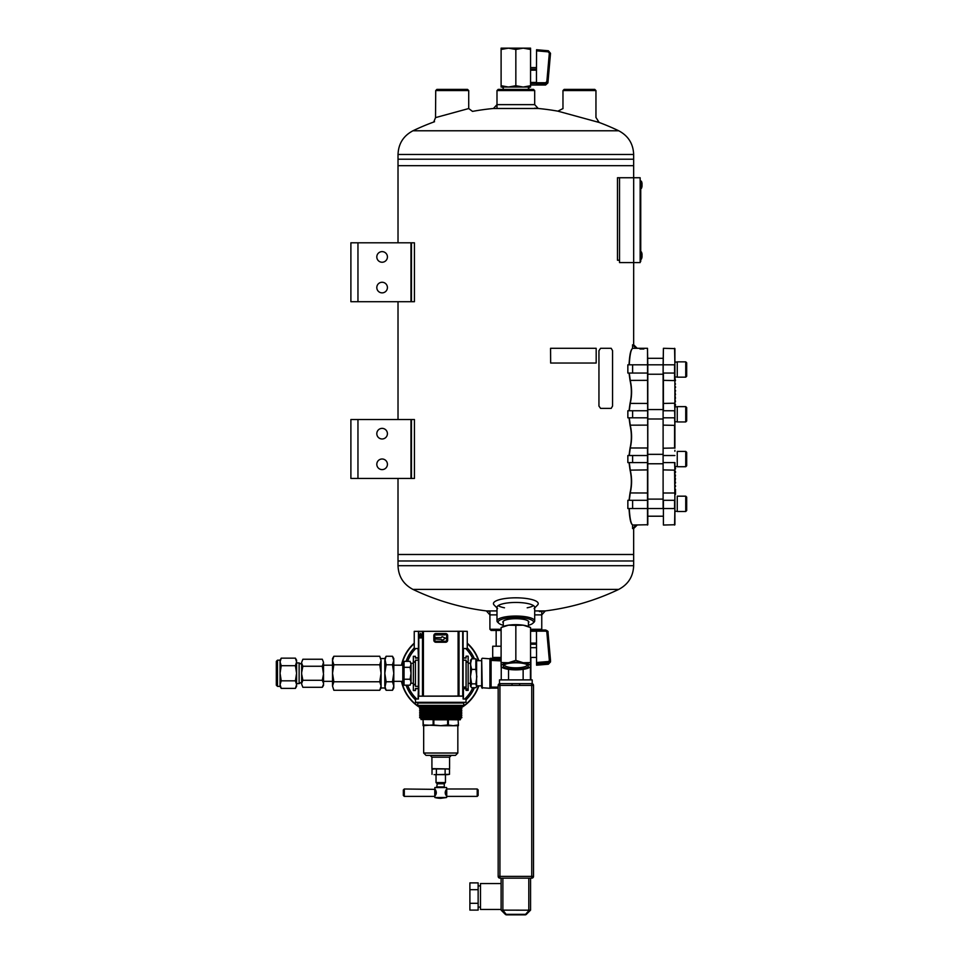 <?xml version="1.0" encoding="UTF-8"?>
<svg xmlns="http://www.w3.org/2000/svg" width="963" height="963" viewBox="0 0 963 963"><rect width="100%" height="100%" fill="white"/><g stroke="black" fill="none" stroke-linecap="round" stroke-linejoin="round"><path stroke-width="1.44" d="M633.654 154.477C633.233 143.716 628.249 135.819 618.728 130.775L412.958 130.775C403.425 135.819 398.453 143.716 398.02 154.477L633.654 154.477L633.654 159.208L398.02 159.208L398.02 242.796L398.008 165.684L633.654 165.684L398.02 165.684L398.02 242.267M398.02 301.708L398.02 419.531L398.008 301.708M398.008 554.495L398.008 478.442L398.02 554.495L633.654 554.495L398.008 554.495L398.02 560.972L515.843 560.972L398.02 560.972L398.02 565.702L633.654 565.702C633.233 576.464 628.249 584.36 618.728 589.404L412.958 589.404A238.355 238.355 0 0 0 489.914 611.336M357.959 242.796L350.893 242.796L350.893 301.708L410.984 301.708L410.984 242.796L357.959 242.796L357.959 301.708M410.984 242.796L414.427 242.796L414.427 301.708L410.984 301.708M376.81 256.928A5.297 5.297 0 0 0 384.767 261.527A5.297 5.297 0 0 0 384.767 252.342A5.297 5.297 0 0 0 376.81 256.928M376.81 287.564A5.297 5.297 0 0 0 384.767 292.15A5.297 5.297 0 0 0 384.767 282.978A5.297 5.297 0 0 0 376.81 287.564M357.959 419.531L350.893 419.531L350.893 478.442L410.984 478.442L410.984 419.531L357.959 419.531L357.959 478.442M410.984 419.531L414.427 419.531L414.427 478.442L410.984 478.442M376.81 433.675A5.297 5.297 0 0 0 384.767 438.261A5.297 5.297 0 0 0 384.767 429.089A5.297 5.297 0 0 0 376.81 433.675M376.81 464.31A5.297 5.297 0 0 0 384.767 468.897A5.297 5.297 0 0 0 384.767 459.712A5.297 5.297 0 0 0 376.81 464.31M496.992 90.57L498.172 89.39L533.514 89.39L534.694 90.57L496.992 90.57L496.992 108.181M501.109 630.428L491.094 630.428L489.914 629.26L501.109 629.26M541.76 611.577L541.76 629.26L530.565 629.26M534.694 614.888L541.76 614.888L545.287 610.927L534.694 610.927M496.992 610.927L486.387 610.927L489.914 614.888L496.992 614.888M596.061 117.582L599.13 122.457L557.89 111.166A238.355 238.355 0 0 0 534.694 108.181M468.752 108.53L435.529 117.618L435.721 90.57L468.716 90.57L468.716 108.542L472.508 111.395A238.355 238.355 0 0 1 493.453 108.482L538.221 108.482L534.694 104.63L534.694 99.261M493.453 108.482L496.992 104.63L534.694 104.63L534.694 90.57M527.194 607.797A18.851 4.875 180 0 0 533.49 605.619M498.184 605.619A18.851 4.875 180 0 0 504.492 607.797M534.694 607.942L537.535 605.041A22.378 5.79 180 0 0 515.843 597.818A22.378 5.79 180 0 0 494.139 605.041L496.992 607.942M534.116 608.532A18.851 4.875 180 0 0 534.694 607.328A18.851 4.875 180 0 0 515.843 602.453A18.851 4.875 180 0 0 496.992 607.328A18.851 4.875 180 0 0 497.57 608.532M528.41 622.905A12.988 3.358 180 0 0 528.326 621.123A12.988 3.358 180 0 0 515.843 618.691A12.988 3.358 180 0 0 503.36 621.123A12.988 3.358 180 0 0 503.276 622.905M528.41 625.276A17.671 4.574 180 0 0 532.864 623.278A17.671 4.574 180 0 0 515.843 617.488A17.671 4.574 180 0 0 498.81 623.278A17.671 4.574 180 0 0 503.276 625.276M532.864 623.278L534.008 622.23A18.851 4.875 180 0 0 534.694 620.918A18.851 4.875 180 0 0 515.843 616.043A18.851 4.875 180 0 0 496.992 620.918A18.851 4.875 180 0 0 497.678 622.23L498.81 623.278M411.478 478.442L411.478 419.531M398.02 154.477L398.02 159.208L633.654 159.208L633.654 177.746L640.154 177.746L640.154 262.586L633.678 262.586L633.678 177.746L617.476 177.746L617.476 260.227L619.534 260.227M411.478 301.708L411.478 242.796M632.571 528.567L632.571 525.04L636.074 525.04L632.571 528.567L633.654 528.567L633.654 560.972L515.843 560.972L633.654 560.972L633.654 565.702M641.141 181.08L640.744 188.267L641.141 181.08L641.406 188.387A8.896 8.896 0 0 0 642.02 186.353L642.02 183.307A8.896 8.896 0 0 0 641.406 181.261M468.716 90.57L467.536 89.39L436.901 89.39L435.721 90.57M641.033 259.252L641.406 251.945A8.896 8.896 0 0 1 642.02 253.991L642.032 254.124M627.852 364.808L627.852 373.054L632.619 373.054L632.619 364.808L627.852 364.808M627.852 455.523L627.852 462.589L632.619 462.589L632.619 455.523L627.852 455.523M627.852 500.291L627.852 508.548L632.619 508.548L632.619 500.291L627.852 500.291M636.074 348.305L637.193 348.305L633.654 344.778L632.571 344.778L632.571 348.305L636.074 348.305L632.571 344.778M627.852 410.756L627.852 417.822L632.619 417.822L632.619 410.756L627.852 410.756M562.97 90.57L595.953 90.57L594.785 89.39L564.149 89.39L562.97 90.57L562.97 108.65M619.534 177.746L619.534 262.586L633.678 262.586L633.654 345.873M629.272 462.589L630.271 470.137L647.798 469.896L647.497 348.305L633.907 348.305M647.798 469.896L647.798 524.739L632.751 525.04C630.982 524.065 629.826 518.563 629.272 508.548M674.894 448.228L674.894 348.606L663.411 348.305L663.11 373.054L663.11 364.808L647.798 364.808L647.497 348.305L637.193 348.305M632.619 364.808L647.798 364.808L647.798 373.054L632.619 373.054M647.798 448.228L647.798 373.054M632.498 524.799C630.741 523.872 629.585 518.455 629.032 508.548M629.032 364.808C629.585 354.878 630.741 349.461 632.498 348.558M629.032 410.756L630.031 403.413C631.788 395.745 631.788 388.077 630.031 380.397L629.032 373.054M629.032 455.523L630.031 448.18C631.788 440.524 631.788 432.856 630.031 425.165L629.032 417.822M629.032 500.291L630.031 492.948C631.788 485.292 631.788 477.624 630.031 469.944L629.032 462.589M647.497 525.04L647.497 447.988L630.271 447.988L629.272 455.523M630.031 469.944L630.271 470.137C632.017 477.684 632.017 485.22 630.271 492.755L629.272 500.291M629.272 417.822L630.271 425.357C632.017 432.905 632.017 440.452 630.271 447.988L630.031 448.18M629.272 373.054L630.271 380.59C632.017 388.137 632.017 395.685 630.271 403.208L629.272 410.756M639.962 348.991L643.85 348.991L639.962 348.991M629.272 364.808C629.826 354.733 630.982 349.232 632.751 348.305L632.354 348.51M674.894 462.589L674.894 524.739L663.411 525.04L663.411 508.548L674.594 508.548L674.594 500.291L663.411 500.291L663.411 525.04M663.11 373.054L663.11 508.548L632.619 508.548M663.411 348.305L663.11 364.808L674.594 364.808L674.594 380.59L663.11 380.349M663.11 410.756L663.11 500.291M674.894 417.822L674.594 410.756L663.411 410.756L663.411 373.054L674.894 373.054M675.484 406.807L674.894 405.339M674.894 404.388L674.894 401.8M675.484 401.8L674.894 398.261M675.484 398.261L674.894 394.734M675.484 394.734L674.894 391.195M674.894 390.256L674.894 387.656M674.894 386.717L674.894 384.129M675.484 384.129L674.894 382.853M675.484 466.537L674.894 468.018M674.894 468.957L674.894 471.545M674.894 472.496L674.894 475.084M675.484 475.084L674.894 478.611M675.484 478.611L674.894 482.15M674.894 483.089L674.894 485.689M674.894 486.628L674.894 489.216M674.894 500.291L674.594 470.137L663.11 469.896M663.11 448.228L674.594 447.988L674.594 425.357L663.11 425.128M674.894 403.449L674.894 380.349M674.594 348.305L674.894 364.808M674.894 508.548L674.594 525.04M663.11 403.449L674.594 403.208L674.894 410.756M663.11 417.822L674.594 417.822L674.894 425.128M663.11 462.589L674.594 462.589L674.894 469.896M674.894 494.368L674.894 495.584M675.484 494.368L675.484 490.793M674.894 382.467L674.894 381.252M675.484 380.686L674.894 377.761M675.484 472.496L675.484 471.545M675.484 468.957L675.484 468.018M675.484 486.628L675.484 485.689M675.484 483.089L675.484 482.15M674.894 437.142L674.894 436.203M674.894 440.681L674.894 439.742M674.894 444.208L674.894 443.269M674.894 450.335L674.894 451.286M674.894 446.808L674.894 447.747M674.894 432.664L674.894 433.615M674.894 429.137L674.894 430.076M674.894 423.01L674.894 422.059M674.894 426.537L674.894 425.598M675.484 386.717L675.484 387.656M675.484 390.256L675.484 391.195M675.484 404.388L675.484 405.339M675.484 490.167L675.484 489.216M677.254 362.04L674.894 362.1M674.894 362.04L676.929 362.04M677.254 377.171L677.254 361.859L685.74 361.859L685.74 377.171L677.254 377.171M685.74 377.171L686.679 376.232L686.679 362.798L685.74 361.859M677.254 406.807L674.894 406.868M675.256 406.807L676.929 406.807M663.11 409.576L647.798 409.576M677.254 421.95L677.254 406.627L685.74 406.627L685.74 421.95L677.254 421.95M685.74 421.95L686.679 421L686.679 407.566L685.74 406.627M663.11 454.343L647.798 454.343M677.254 466.718L677.254 451.406L685.74 451.406L685.74 466.718L677.254 466.718M685.74 466.718L686.679 465.779L686.679 452.345L685.74 451.406M663.11 499.123L647.798 499.123M677.254 511.485L677.254 496.174L685.74 496.174L685.74 511.485L677.254 511.485M685.74 511.485L686.679 510.546L686.679 497.113L685.74 496.174M641.033 188.567L641.406 188.387A8.896 8.896 0 0 0 642.02 186.353L641.731 183.644M640.744 261.406L640.154 178.925M640.744 257.867L640.744 182.464M501.109 910.131L501.109 896.505L501.109 910.131L505.31 914.332L501.109 910.131M530.565 910.131L530.565 878.148L531.745 878.148A1.77 1.77 0 0 0 533.514 876.378L531.745 876.378L531.745 685.391L512.051 685.391L512.051 683.634L499.484 683.634L499.484 679.89L532.19 679.89L532.19 683.634L499.929 683.634A1.77 1.77 0 0 0 498.172 685.391L498.172 685.391A1.77 1.77 0 0 1 499.929 683.634A1.77 1.77 0 0 0 498.172 685.391L499.929 685.391L499.929 683.634M505.31 914.332A1.77 1.77 0 0 0 506.562 914.85L525.124 914.85A1.77 1.77 0 0 0 526.376 914.332A1.77 1.77 0 0 1 525.124 914.85A1.77 1.77 0 0 0 526.376 914.332A1.77 1.023 -135 0 1 525.124 914.332L506.562 914.332A1.77 1.023 135 0 1 505.31 914.332A1.77 1.77 0 0 0 506.562 914.85L502.879 910.131L530.505 910.191L526.376 914.332M501.109 896.505L501.109 878.148L499.929 878.148A1.77 1.77 0 0 1 498.172 876.378L498.172 685.391M498.172 876.378A1.77 1.77 0 0 0 499.929 878.148A1.77 1.77 0 0 1 498.172 876.378L531.745 876.378L531.745 878.148L499.929 878.148L499.929 685.391L512.051 685.391M530.565 878.148L501.109 878.148M496.162 646.221L496.162 630.428M501.109 657.44L492.707 657.44L492.707 646.221L501.109 646.221M530.565 657.44L536.56 657.44M530.432 679.89L530.432 667.046M523.138 679.89L523.138 669.357M508.548 679.89L508.548 669.357M501.242 679.89L501.242 667.046M533.514 876.378L533.514 685.391A1.77 1.77 0 0 0 531.745 683.634L519.623 683.634L519.623 685.391M501.109 909.457L480.489 909.457L480.489 883.54L501.109 883.54M478.142 903.306L469.896 903.306L469.896 910.107L478.142 910.107L478.142 882.89L469.896 882.89L469.896 889.692L478.142 889.692M469.896 903.306L469.896 889.692M531.745 683.634A1.77 1.77 0 0 1 533.514 685.391A1.77 1.77 0 0 0 531.745 683.634A1.77 1.77 0 0 1 533.514 685.391A1.77 1.77 0 0 0 531.745 683.634L531.745 685.391L533.514 685.391A1.77 1.77 0 0 0 531.745 683.634M501.169 910.191L502.421 910.191M536.56 665.204L548.356 664.217L550.523 661.918L548.356 664.217L536.56 665.204L536.463 631.246L530.565 631.246M536.463 646.149L536.56 648.605M530.565 630.019L545.6 630.019L536.463 630.223L536.463 631.246M530.565 628.49L530.565 627.551L523.198 625.18A14.722 3.816 180 0 1 528.88 626.72L530.565 627.551L530.565 662.568L523.198 662.737L515.843 660.365L508.476 662.737L501.109 662.568L501.109 666.047A14.722 3.816 -0 0 1 508.476 662.737A14.722 3.816 -0 0 1 523.198 662.737A14.722 3.816 -0 0 1 530.565 666.047L530.565 666.974L530.565 666.047A14.722 3.816 -0 0 1 528.88 667.816A14.722 3.816 -0 0 1 523.198 669.345A14.722 3.816 -0 0 1 508.476 669.345A14.722 3.816 -0 0 1 502.794 667.816A14.722 3.816 -0 0 1 501.109 666.047M515.843 625.36L508.476 625.18A14.722 3.816 180 0 1 523.198 625.18L515.843 625.36L515.843 660.365M530.565 662.568L530.565 666.047M501.109 628.49L501.109 627.551L502.794 626.72A14.722 3.816 180 0 1 508.476 625.18L501.109 627.551L501.109 662.568M528.362 666.047A12.531 3.238 -0 0 1 514.146 669.249A12.531 3.238 -0 0 1 503.769 665.168A12.531 3.238 -0 0 1 515.843 662.797A12.531 3.238 -0 0 1 527.905 665.168A12.531 3.238 -0 0 1 528.362 666.047M503.276 621.207L503.276 626.504M527.146 664.651A11.351 2.937 -0 0 1 527.182 664.903A11.351 2.937 -0 0 1 515.843 667.841A11.351 2.937 -0 0 1 504.492 664.903A11.351 2.937 -0 0 1 504.54 664.651M545.6 630.019C547.622 630.837 548.416 631.559 547.995 632.21L545.66 631.15L545.66 630.223L548.019 632.438L550.511 660.365L548.368 662.869L549.331 660.245L550.511 660.377L550.511 661.737M500.82 657.44L500.351 660.04L489.914 659.86L489.914 688.292L481.669 687.702L481.669 658.836L482.258 688.292M500.929 657.825L500.351 659.342L491.094 659.342M490.191 658.343L500.351 658.391L490.504 658.861M489.914 688.268L491.094 687.522L498.172 687.522M501.109 658.873L500.929 657.44M475.842 669.393L476.841 676.628L475.842 683.85L476.613 686.679L476.613 659.86L475.842 658.824L475.842 669.393L471.617 669.393L470.462 676.628L470.726 659.86M476.613 686.679L475.842 687.714L471.617 687.714L470.462 685.776L470.462 676.628L471.617 683.85L470.738 686.679L470.462 685.776M470.462 660.762L471.617 658.824L470.462 664.109L471.617 669.393M475.842 683.85L471.617 683.85M475.842 658.824L471.617 658.824M463.095 648.532L467.26 648.532L467.26 631.355L463.083 631.271L463.131 696.141L462.878 631.271L414.246 631.355L414.246 648.532L418.399 648.532M418.399 657.994L418.074 648.532M418.074 699.018L418.387 688.545M463.721 703.014L463.721 705.373L417.773 705.373L417.773 703.014L463.721 703.014L418.074 702.665M418.231 702.424L463.275 702.424M418.375 693.817L418.231 699.018M463.095 658.006L466.08 657.837M463.432 699.018L463.432 688.701L466.08 688.701M463.095 658.066L466.08 658.066L466.08 656.176L468.15 656.176L468.15 690.411L466.08 690.411L466.08 689.002L468.15 689.002M463.095 660.197L466.08 660.197L466.08 689.002M435.745 634.593L445.761 634.593M463.131 693.878L463.275 699.018M463.432 657.837L463.432 648.532M466.176 631.367L466.971 631.355M462.986 631.403C468.668 631.331 468.668 631.331 462.986 631.403M418.52 631.403C412.826 631.331 412.826 631.331 418.52 631.403M435.709 639.047L436.058 637.626L441.247 637.626L442.089 636.663L445.568 638.192L442.089 640.359L441.247 639.396L435.709 639.047M466.08 656.176L468.15 656.176M418.074 657.837L415.426 657.837M418.399 658.066L415.426 658.066L415.426 656.297L413.356 656.297L413.356 690.531L415.426 690.531L413.356 690.363M418.399 660.197L415.426 660.197L415.426 686.342L418.387 686.342M418.387 688.473L415.426 688.473L415.426 690.363M418.074 688.701L415.426 688.701M415.426 656.297L413.356 656.297M416.786 699.018L415.414 699.078L415.535 702.316L465.972 702.316L466.08 699.078L463.107 699.018L463.107 696.189L418.399 696.189L418.399 699.018L416.786 699.018A35.162 35.162 0 0 1 407.674 685.187M458.147 702.665L415.811 702.605L458.147 702.665M436.624 634.786L445.616 634.581A1.023 1.023 0 0 1 446.639 635.604L446.639 640.202A1.023 1.023 0 0 1 445.616 641.226L435.89 641.226A1.023 1.023 0 0 1 434.855 640.202L434.855 635.604A1.023 1.023 0 0 1 435.89 634.581L436.624 635.099M462.878 696.056L418.375 696.141L418.46 631.271M435.89 642.249A2.046 2.046 0 0 1 433.844 640.202L433.844 635.604A2.046 2.046 0 0 1 435.89 633.558L445.616 633.558A2.046 2.046 0 0 1 447.663 635.604L447.663 640.202A2.046 2.046 0 0 1 445.616 642.249L435.89 642.249L435.89 641.226M422.324 637.843L418.929 637.963L420.675 633.233L422.324 637.843L419.591 637.157L418.929 637.963M463.167 693.938L463.167 699.018M418.327 699.018L418.339 693.938M419.591 637.157L420.675 633.233M420.626 634.208L421.662 637.157M477.215 788.998L478.154 789.937L478.154 795.438L477.215 796.389L477.215 788.998L446.736 788.998L446.639 787.541L434.855 787.541L434.879 788.926M446.639 797.508L434.855 797.508A22.39 22.39 0 0 0 440.753 798.303L446.639 797.508L446.627 796.461M436.046 791.634L434.77 791.502L436.046 791.634M435.95 791.273L434.77 791.129L435.95 791.273M404.291 788.998L403.341 789.937L403.341 795.438L404.291 796.389L404.291 788.998L435.083 789.359M435.457 789.829L434.77 790.009L435.457 789.829M435.601 790.117L434.77 790.286L435.601 790.117M435.758 790.43L434.77 790.599L435.758 790.43M435.902 790.767L434.77 790.924L435.902 790.767M434.77 791.502L436.143 791.502M434.77 791.887L436.227 791.887M436.143 792.212L434.77 792.284L436.119 792.019M436.275 792.284L434.77 792.284M436.167 792.597L434.77 792.693L436.155 792.393M436.299 792.693L434.77 792.693M436.155 792.982L434.77 792.982L436.167 792.79M436.275 793.091L434.77 793.091M436.119 793.368L434.77 793.368L436.143 793.175M436.227 793.488L434.77 793.488M436.046 793.741L434.77 793.741L436.083 793.548M436.143 793.885L434.77 793.885M435.95 794.114L434.77 794.114L435.998 793.921M436.022 794.258L434.77 794.258M435.83 794.463L434.77 794.463L435.902 794.282M435.709 794.788L434.77 794.957L435.709 794.788M435.577 795.089L434.77 795.269L435.577 795.089M435.432 795.378L434.77 795.558L435.432 795.378M434.879 796.461L434.855 797.508M445.664 790.924L446.736 790.924L445.604 790.767L445.207 792.693L446.736 793.091L445.351 792.982L445.363 793.885L446.736 793.921L445.363 793.885M446.062 795.378L446.736 795.558L446.062 795.378M445.929 795.089L446.736 795.269L445.929 795.089M445.797 794.788L446.736 794.788L445.725 794.619M445.664 794.463L446.736 794.114L445.604 794.282M445.797 790.599L446.736 790.43L445.797 790.599M445.905 790.117L446.736 790.286L445.905 790.117M446.05 789.829L446.736 790.009L446.05 789.829M446.736 791.502L445.46 791.634M445.556 791.273L446.736 791.273L445.604 791.105M445.388 792.019L446.736 792.019L445.424 791.839M445.351 792.393L446.736 792.393L445.363 792.212M445.339 792.79L446.736 792.79L445.339 792.597M446.736 793.091L445.363 793.175M445.424 793.548L446.736 793.368L445.388 793.368M446.736 793.885L445.46 793.741M440.452 768.943L434.349 768.943M447.157 768.943L441.054 768.943M434.048 774.649L449.492 774.336L449.492 769.256L447.458 768.943M434.048 768.943L432.014 769.256L434.048 768.943M423.082 724.946L423.082 725.705L433.133 724.946L440.753 725.705L423.082 724.946L423.082 719.806L423.383 724.946M440.753 725.705L447.639 724.946L453.248 725.705L440.753 725.705M453.248 725.705L458.123 724.946L453.248 725.705L458.424 725.705L458.123 719.806L458.424 724.946M433.133 719.806L433.133 724.946M447.639 724.946L447.639 719.806L433.856 719.806L433.856 724.946M448.373 719.806L448.373 724.946M449.288 768.943L431.918 768.643L449.288 768.943M455.475 755.389L426.019 755.389L423.672 753.03L457.834 753.03L455.475 755.389M460.194 719.806L421.012 719.517L460.194 719.806M460.483 719.517L460.483 718.446L421.012 718.446L421.012 719.517M460.483 718.446L461.867 717.652L419.627 717.652L421.012 718.446M460.892 716.857L420.614 716.448L460.892 716.448L461.867 717.423L419.627 717.652M460.892 716.448L420.614 716.448M460.892 715.088L420.614 714.678L460.892 714.678L461.867 715.653L419.627 715.882M460.892 714.678L420.614 714.678M460.892 713.318L420.614 712.909L460.892 712.909L461.867 713.884L419.627 714.113M460.892 712.909L420.614 712.909M460.892 711.549L420.614 711.139L460.892 711.139L461.867 712.114L419.627 712.343M460.892 711.139L420.614 711.139M460.892 709.791L420.614 709.382L460.892 709.382L461.867 710.345L419.627 710.586M460.892 709.382L420.614 709.382M460.892 708.022L420.614 707.612L460.892 707.612L461.867 708.587L419.627 708.816M460.892 707.612L419.627 707.047A39.796 39.796 0 0 1 401.776 681.335M460.483 706.011L421.012 705.963L460.483 705.963L461.867 706.818L419.627 706.818L420.614 707.612M463.721 705.373L417.773 705.373M436.383 774.336L436.383 769.256M432.014 774.336L432.014 769.256L433.181 768.943M445.123 774.336L445.123 769.256M449.492 774.336L447.458 774.649L449.492 774.336M437.238 786.952L444.268 786.952L444.268 783.774L437.238 783.774L436.648 787.541M444.268 783.774L445.46 782.582L436.034 782.582L437.238 783.774M440.452 774.649L434.349 774.649M447.157 774.649L441.054 774.649M435.902 791.105L434.77 791.105M446.736 791.129L445.472 791.129M446.736 791.887L445.279 791.887M446.736 792.284L445.231 792.284M446.736 792.693L445.207 792.693M446.736 793.488L445.279 793.488M446.736 794.258L445.472 794.258M467.26 647.943A36.654 36.654 0 0 1 474.446 658.824M474.446 687.714A36.654 36.654 0 0 1 466.056 699.788M415.438 699.788A36.654 36.654 0 0 1 406.085 685.187M406.085 661.352A36.654 36.654 0 0 1 414.246 647.943M461.867 706.818L461.867 707.047A39.796 39.796 0 0 0 478.515 685.837M478.515 660.702A39.796 39.796 0 0 0 467.26 643.585M414.246 643.585A39.796 39.796 0 0 0 401.776 665.204M460.844 707.974A40.097 40.097 0 0 0 478.828 685.837M478.828 660.702A40.097 40.097 0 0 0 467.26 643.176M414.246 643.176A40.097 40.097 0 0 0 401.475 665.204M401.475 681.335A40.097 40.097 0 0 0 420.662 707.974M528.904 87.031A13.097 3.395 0 0 1 528.928 87.2L528.928 87.368A13.097 3.395 0 0 1 528.41 88.235M528.928 88.115L528.928 87.368L528.41 88.379M503.276 88.235A13.097 3.395 0 0 1 502.746 87.368L502.746 87.2A13.097 3.395 0 0 1 502.782 87.031M404.051 661.352L404.051 685.187L402.811 683.032L402.811 663.507L404.051 661.352L410.118 661.352L411.032 664.326L410.118 667.311L411.032 673.269L410.118 679.228L411.032 682.213L410.118 685.187L411.032 682.213L411.032 663.266L413.356 663.302M404.051 667.311L410.118 667.311M404.051 679.228L410.118 679.228M404.051 685.187L410.118 685.187L411.032 682.213L411.032 683.273L413.356 683.236M411.032 664.326L410.118 661.352M301.672 682.141L299.12 683.61L299.12 662.929L296.58 662.929M301.672 674.112L302.864 680.287L322.316 680.287L323.52 683.369L323.52 685.451L322.316 687.305L323.52 684.212L322.316 687.305L302.864 687.305L301.672 684.212L301.672 662.327L302.864 659.246L301.672 662.327L302.864 659.246L322.316 659.246L323.52 662.327L322.316 659.246M302.864 680.287L301.672 683.369M301.672 684.212L302.864 687.305L301.672 684.212M322.316 680.287L323.52 674.112L322.316 666.252L302.864 666.252L301.672 672.427M322.316 666.252L323.52 662.327M301.672 663.17L302.864 666.252M323.52 672.427L323.52 663.17M323.52 683.369L323.52 674.112M277.5 660.173L277.5 686.366L276.321 685.187L276.321 661.352L277.5 660.173L280.064 660.173L281.232 658.15L295.412 658.15L296.58 661.93L296.58 660.173L295.412 658.15L296.58 661.93L296.58 673.269L295.412 665.71L296.58 661.93M295.412 688.389L296.58 686.366L296.58 673.269L295.412 680.829L281.232 680.829L280.064 684.609L281.232 688.389L295.412 688.389L296.58 684.609L295.412 680.829M277.5 686.366L280.064 686.366L281.232 688.389L280.064 684.609L280.064 673.269L281.232 665.71L295.412 665.71M281.232 680.829L280.064 673.269L280.064 661.93L281.232 665.71M281.232 658.15L280.064 661.93L280.064 660.173M280.064 686.366L280.064 684.609M600.599 408.396L598.926 406.037L600.599 408.396L611.192 408.396L612.564 406.037L612.564 350.664L611.192 348.305L600.599 348.305L598.95 350.664L600.599 348.305M598.95 406.037L598.95 350.664L598.95 406.037M379.759 681.768L333.848 681.768L332.524 686.029L333.848 690.278L332.524 686.029L333.848 690.278L379.759 690.278L381.071 686.029L379.759 681.768L381.071 673.269L379.759 664.771L381.071 660.51L379.759 656.26L381.071 660.51L379.759 656.26L333.848 656.26L332.524 660.51L333.848 664.771L379.759 664.771M384.815 686.029L384.815 673.269L386.127 681.768L384.815 687.991L386.127 690.278L384.815 686.029L386.127 690.278L392.483 690.278L393.795 686.029L392.483 690.278L393.795 687.991L393.795 673.269L392.483 664.771L386.127 664.771L384.815 658.548L381.071 658.548M384.815 658.548L386.127 656.26L392.483 656.26L393.795 660.51L392.483 664.771M386.127 656.26L384.815 660.51L384.815 673.269L386.127 664.771M333.848 681.768L332.524 673.269L333.848 664.771M386.127 681.768L392.483 681.768L393.795 673.269L393.795 658.548L392.483 656.26M392.483 681.768L393.795 686.029M332.524 686.029L332.524 658.548L333.848 656.26M384.815 687.991L381.071 687.991L381.071 660.51M550.655 348.305L596.181 348.305L596.181 363.039L550.655 363.039L550.559 348.305L550.655 363.039M530.565 85.033L545.576 85.033L545.66 83.865L536.463 83.865L536.463 70.191L530.565 70.191M536.56 49.727L548.368 50.762L536.56 49.727L536.463 70.191M548.717 73.838L550.511 53.314L547.923 82.878L548.019 81.735L545.66 83.865L545.66 82.734L536.463 82.734M515.843 85.719L523.198 87.031L501.109 87.031L501.109 85.719L508.476 87.031L515.843 85.719L515.843 49.462L523.198 48.15L530.565 48.15L530.565 87.031L523.198 87.031L530.565 85.719M501.109 85.719L501.109 49.462L508.476 48.15L523.198 48.15L530.565 49.462M501.109 49.462L501.109 48.15L508.476 48.15L515.843 49.462M550.511 53.314L548.368 50.762L550.511 53.314L549.331 53.134L546.852 81.542L548.019 81.735M647.798 417.822L632.619 417.822M647.798 410.756L632.619 410.756M647.798 462.589L632.619 462.589M647.798 455.523L632.619 455.523M647.798 500.291L632.619 500.291M630.031 492.948L647.798 492.996M630.031 425.165L647.798 425.128M630.031 380.397L647.798 380.349M630.031 403.413L647.798 403.449M674.894 455.523L663.11 455.523M674.894 492.996L663.11 492.996M641.141 259.252L641.406 259.071A8.896 8.896 0 0 0 642.02 257.037L642.02 253.991A8.896 8.896 0 0 0 641.406 251.945M502.879 910.131L502.879 878.148M528.795 910.131L528.795 878.148M529.253 910.191L525.124 914.85M536.463 643.079L530.565 643.079M536.463 644.223L530.565 644.223M536.56 662.508L548.26 661.509M546.852 632.306L549.331 660.245M545.66 631.15L536.463 631.15M548.368 664.181L548.368 662.869L536.56 663.88M536.463 630.416L530.565 630.416M530.745 657.44L530.745 679.89M490.504 660.389L501.109 660.907M501.109 660.233L491.094 660.233L491.094 687.113L498.172 687.113M490.504 658.836L482.258 658.247M498.172 688.148L491.094 688.148L498.172 688.148M489.914 659.86L489.914 688.292M498.172 687.714L491.094 687.714M463.107 687.04L466.08 687.04M463.107 688.461L466.08 688.461M466.08 661.786L468.15 661.786M466.08 662.207L468.15 662.207M415.426 661.786L413.356 661.786M415.426 684.753L413.356 684.753M415.426 662.207L413.356 662.207M415.426 684.332L413.356 684.332M418.628 696.056L418.628 631.271M462.709 696.044L462.709 631.271M459.026 696.008L459.026 631.271M458.099 696.008L458.099 631.271M423.407 696.008L423.407 631.271M422.48 696.008L422.48 631.271M418.797 696.044L418.797 631.271M436.624 634.906L444.87 634.906M434.855 640.202L433.844 640.202M434.855 635.604L433.844 635.604M435.89 634.581L435.89 633.558M445.616 634.581L445.616 633.558M446.639 635.604L447.663 635.604M446.639 640.202L447.663 640.202M445.616 641.226L445.616 642.249M449.589 768.643L449.589 757.159L431.918 757.159L431.918 768.643M465.743 648.532A35.162 35.162 0 0 1 472.809 658.824M472.809 687.714A35.162 35.162 0 0 1 464.708 699.018M407.674 661.352A35.162 35.162 0 0 1 415.763 648.532M536.463 82.433L530.565 82.433M536.463 69.167L530.565 69.167M545.66 82.734L546.852 81.542M549.331 53.134L548.26 51.858L536.56 50.834M536.463 83.456L530.565 83.456M548.368 50.762L548.26 51.858M618.728 130.775A238.355 238.355 0 0 0 597.132 121.723M434.542 121.723A238.355 238.355 0 0 0 412.958 130.775M489.914 611.577L489.914 629.26M541.001 630.019L541.76 629.26M539.4 611.577A238.355 238.355 0 0 0 618.728 589.404M398.02 565.702C398.453 576.464 403.425 584.36 412.958 589.404M557.89 111.166L563.018 108.542M433.759 122.012L435.529 117.618M496.992 607.328L496.992 620.918M534.694 607.328L534.694 620.918M641.731 186.003L642.032 183.355M641.406 259.071A8.896 8.896 0 0 0 642.02 257.037L642.02 253.991M633.654 528.567L637.193 525.04M595.953 90.57L595.953 117.558M647.798 358.32L663.11 358.32M647.798 516.204L663.11 516.204M677.254 377.002L674.894 377.002L677.254 377.002M663.11 374.234L647.798 374.234M677.254 421.77L674.894 421.77L677.254 421.77M663.11 419.001L647.798 419.001M677.254 466.537L674.894 466.537M663.11 463.769L647.798 463.769M677.254 511.317L674.894 511.317M641.731 256.688L642.032 254.039M478.142 907.098L480.489 907.098M478.142 885.9L480.489 885.9M532.19 683.634L533.514 685.343M499.484 683.634L498.172 685.343M536.463 647.666L530.565 647.666M502.794 667.816L501.109 666.986M528.88 667.816L530.565 666.986M528.41 621.207L528.41 626.504M548.019 632.438L550.511 660.377M530.866 657.44L530.866 679.89M490.131 688.22L491.094 688.148M481.669 660.702L476.962 660.702M481.669 685.837L476.962 685.837M468.15 683.369L470.462 683.369M468.15 663.17L470.462 663.17M477.215 796.389L446.736 796.389M448.325 768.943L449.492 769.256M449.589 757.159L451.358 755.389M431.918 757.159L430.148 755.389M423.672 725.705L423.672 753.03M457.834 725.705L457.834 753.03M420.614 716.857L419.627 717.423M420.614 715.088L419.627 715.653M420.614 713.318L419.627 713.884M420.614 711.549L419.627 712.114M420.614 709.791L419.627 710.345M420.614 708.022L419.627 708.587M421.012 706.011L419.627 706.818M436.034 774.649L436.034 782.582M445.46 774.649L445.46 782.582M434.77 796.389L404.291 796.389M296.58 683.61L299.12 683.61M301.672 664.398L299.12 662.929M323.52 681.335L332.524 681.347M323.52 665.204L332.524 665.192M402.811 665.204L393.795 665.192M402.811 681.335L393.795 681.347M381.071 687.991L379.759 690.278M536.463 67.591L530.565 67.591M528.41 89.39L528.41 87.031M545.576 85.033L547.923 82.878"/></g></svg>
